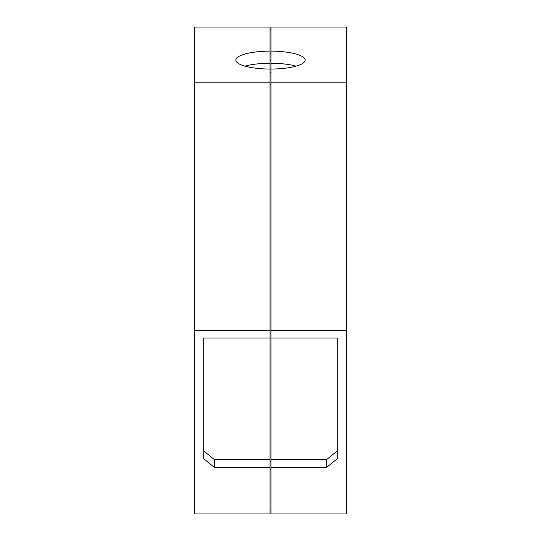 <?xml version="1.0" encoding="UTF-8"?>
<svg xmlns="http://www.w3.org/2000/svg" width="541" height="541" viewBox="0 0 541 541"><rect width="100%" height="100%" fill="white"/><g stroke="black" fill="none" stroke-linecap="round" stroke-linejoin="round"><path stroke-width="0.81" d="M346.294 27.05L346.294 513.95L271 513.95L271 467.336L326.683 467.336L326.683 459.539L337.259 450.964L337.259 338.017L271 338.017L271 69.052A34.638 8.967 180 0 0 305.138 60.085A34.638 8.967 180 0 0 271 51.124L271 27.05L346.294 27.05M346.294 82.191L271 82.191M346.294 330.362L271 330.362M337.259 338.017L337.259 458.761L326.683 467.336M296.028 66.144A34.638 8.967 0 0 0 271 63.243L271 51.124M271 338.017L271 467.336M271 63.243L271 69.052M271 459.539L326.683 459.539M270 30.059L271 30.059M271 53.255L270 53.255M271 60.524L270 60.524M271 72.737L270 72.737M270 84.504L271 84.504M270 329.969L271 329.969M270 333.966L271 333.966M270 461.669L271 461.669M270 469.466L271 469.466M270 510.941L271 510.941M270 69.052L270 51.124A34.638 8.967 0 0 0 235.862 60.085A34.638 8.967 0 0 0 270 69.052L270 513.95L194.706 513.95L194.706 27.05L270 27.05L270 51.124M270 63.243A34.638 8.967 0 0 0 244.972 66.144M270 82.191L194.706 82.191M270 330.362L194.706 330.362M270 338.017L203.741 338.017L203.741 458.761L214.317 467.336L270 467.336M214.317 467.336L214.317 459.539L203.741 450.964L203.741 338.017M214.317 459.539L270 459.539M194.706 169.8L194.706 240.299M194.706 441.246L194.706 465.49M270 29.058L271 29.058M271 29.998L270 29.998"/></g></svg>
